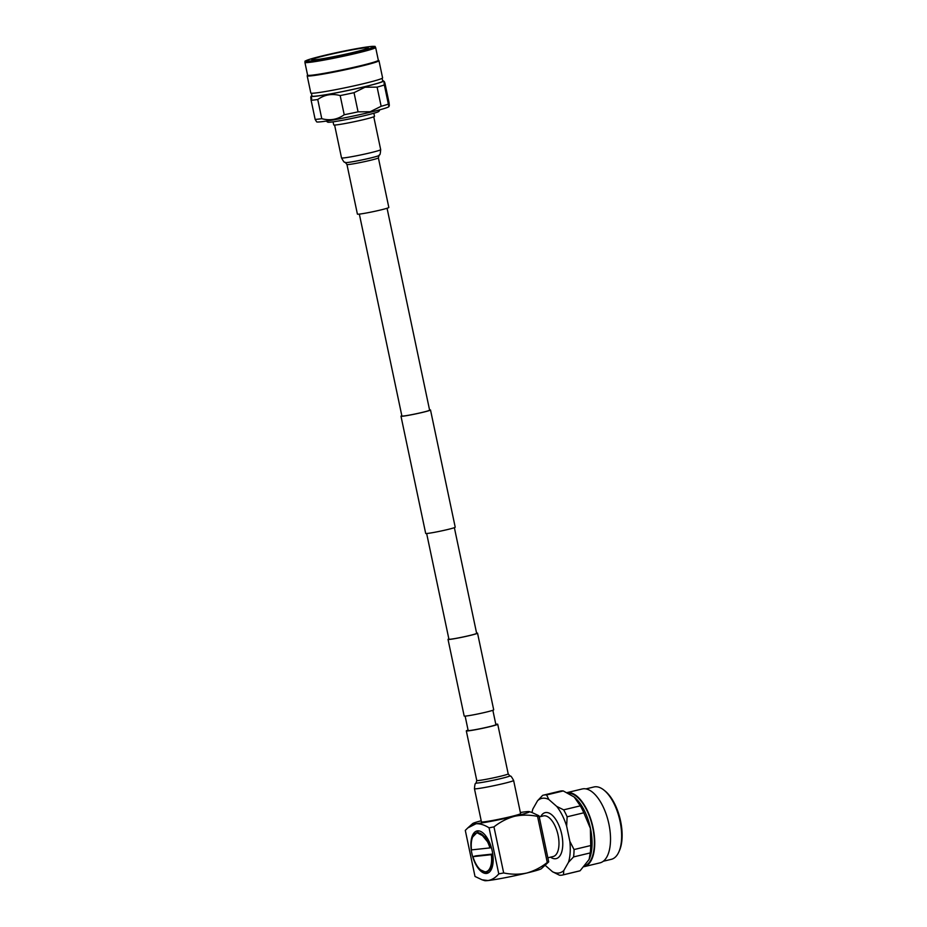 <?xml version="1.0" encoding="UTF-8"?>
<svg xmlns="http://www.w3.org/2000/svg" width="927" height="927" viewBox="0 0 927 927"><rect width="100%" height="100%" fill="white"/><g stroke="black" fill="none" stroke-linecap="round" stroke-linejoin="round"><path stroke-width="1.39" d="M476.582 633.083A15.087 0.8 168.1 0 1 477.544 633.164L493.697 709.804A15.087 0.8 168.1 0 1 486.003 712.156A15.087 0.8 168.1 0 1 464.172 716.026L448.019 639.387A15.087 0.8 168.1 0 1 448.865 638.923M477.544 633.164A15.087 0.8 168.1 0 1 469.85 635.505A15.087 0.8 168.1 0 1 448.019 639.387M387.069 208.262L429.607 410.163A14.172 0.753 168.1 0 1 422.388 412.364A14.172 0.753 168.1 0 1 401.889 416.003L359.34 214.102M429.549 409.896A15.087 0.8 168.1 0 1 430.51 409.977L455.215 527.196A15.087 0.8 168.1 0 1 447.521 529.549A15.087 0.8 168.1 0 1 425.69 533.431L400.985 416.2A15.087 0.8 168.1 0 1 401.831 415.736M430.51 409.977A15.087 0.8 168.1 0 1 422.816 412.318A15.087 0.8 168.1 0 1 400.985 416.2M454.369 527.66L476.64 633.35A14.172 0.753 168.1 0 1 469.41 635.551A14.172 0.753 168.1 0 1 448.923 639.19L426.652 533.5M333.071 121.831L333.72 124.913A20.846 1.112 -11.9 0 0 363.871 119.56A20.846 1.112 -11.9 0 0 374.508 116.315L373.859 113.233M326.177 121.101L327.752 122.167A26.153 1.39 -11.9 0 0 365.539 115.388A26.153 1.39 -11.9 0 0 378.865 111.391L379.873 109.792M381.148 106.292L370.163 111.738L358.065 111.843L354.033 92.677L365.006 87.231L377.104 87.126L381.148 106.292A39.757 2.121 168.1 0 0 388.367 104.114L384.334 84.948C383.801 80.904 384.021 80.371 384.972 83.349L389.016 102.515C389.537 106.57 389.328 107.103 388.367 104.114L388.9 106.628A36.964 1.97 168.1 0 1 370.058 112.283A36.964 1.97 168.1 0 1 316.64 121.854L315.145 119.398L311.113 100.232C310.58 96.188 310.8 95.655 311.75 98.633M382.654 80.742A36.964 1.97 168.1 0 1 383.488 80.904A36.964 1.97 168.1 0 1 364.682 86.732A36.964 1.97 168.1 0 1 328.367 94.311A36.964 1.97 168.1 0 1 311.217 96.13A36.964 1.97 168.1 0 1 311.912 95.655M384.334 84.948A39.757 2.121 168.1 0 1 377.104 87.126M383.488 80.904L384.972 83.349M311.402 93.221L312.005 96.06A36.141 1.924 -11.9 0 0 364.299 86.779A36.141 1.924 -11.9 0 0 382.735 81.147L382.144 78.32M307.59 75.11L307.208 75.69A36.686 1.958 -11.9 0 0 307.185 75.805L310.812 93.013A36.686 1.958 -11.9 0 0 363.882 83.592A36.686 1.958 -11.9 0 0 382.596 77.88L378.969 60.672A36.686 1.958 -11.9 0 0 378.9 60.579L378.32 60.209M307.185 75.805A36.686 1.958 -11.9 0 0 360.255 66.385A36.686 1.958 -11.9 0 0 378.969 60.672M375.644 47.486A36.141 1.924 -11.9 0 1 357.196 53.106A36.141 1.924 -11.9 0 1 304.902 62.387L307.602 75.168A36.141 1.924 -11.9 0 0 359.896 65.887A36.141 1.924 -11.9 0 0 378.332 60.255L375.644 47.486C373.175 46.57 379.27 45.91 368.401 46.779A35.064 1.866 -11.9 0 0 323.616 55.585A35.064 1.866 -11.9 0 0 311.252 58.818A35.064 1.866 -11.9 0 0 314.856 60.394A35.064 1.866 -11.9 0 0 356.455 52.039A35.064 1.866 -11.9 0 0 368.401 46.779M326.536 55.272A28.841 1.541 -11.9 0 0 311.82 59.757A28.841 1.541 -11.9 0 0 353.546 52.352A28.841 1.541 -11.9 0 0 368.262 47.868A28.841 1.541 -11.9 0 0 326.536 55.272M317.741 99.525C324.473 94.681 331.947 93.372 340.174 95.574L344.218 114.739C337.486 119.571 330 120.881 321.773 118.691L317.741 99.525A39.757 2.121 168.1 0 1 311.113 100.232M354.033 92.677A39.757 2.121 168.1 0 1 340.174 95.574M321.773 118.691A39.757 2.121 168.1 0 1 315.145 119.398M358.065 111.843A39.757 2.121 168.1 0 1 344.218 114.739M485.539 871.786A19.954 9.34 -103.5 0 0 491.345 854.682L472.944 856.664A19.954 9.34 -103.5 0 0 480.58 869.897A19.954 9.34 -103.5 0 0 485.539 871.786M490.14 870.094L492.631 864.995L492.758 854.346L492.04 854.543L492.457 858.97L491.032 868.448L486.594 872.539L480.58 869.897M492.457 858.97L492.052 854.509L491.345 854.682M472.944 856.664L475.609 855.911M472.666 836.988A19.954 9.34 -103.5 0 0 471.519 849.897L489.919 847.915A19.954 9.34 -103.5 0 0 472.666 836.988L476.802 832.828L480.719 833.512L488.622 843.095L490.464 847.811L491.356 847.579M488.622 843.095L490.476 847.788M477.069 832.77L486.096 837.521L491.183 847.614M478.645 830.87L472.851 836.594M492.758 854.022L475.852 855.853M603.303 861.253L611.31 859.329A37.207 17.416 -103.5 0 0 618.854 851.925A37.207 17.416 -103.5 0 0 620.036 821.276A37.207 17.416 -103.5 0 0 603.998 790.14A37.207 17.416 -103.5 0 0 593.917 786.977L585.91 788.9M618.854 851.925L619.445 850.604A35.863 16.79 -103.5 0 0 620.58 821.055A35.863 16.79 -103.5 0 0 605.122 791.044L603.998 790.14M567.034 792.62L582.214 788.97A37.995 17.787 76.5 0 1 608.888 823.999A37.995 17.787 76.5 0 1 599.978 862.863L584.184 866.664A37.995 17.787 76.5 0 1 584.126 866.675M567.069 792.643A37.995 17.787 76.5 0 1 593.095 827.799A37.995 17.787 76.5 0 1 584.184 866.664M492.237 851.044A21.785 10.197 -103.5 0 0 476.942 830.974A21.785 10.197 -103.5 0 0 471.831 853.246A21.785 10.197 -103.5 0 0 487.127 873.327A21.785 10.197 -103.5 0 0 492.237 851.044M589.19 859.294A37.312 17.462 -103.5 0 0 589.271 859.12A37.312 17.462 -103.5 0 0 590.464 828.39A37.312 17.462 -103.5 0 0 574.381 797.174A37.312 17.462 -103.5 0 0 574.277 797.093M566.652 826.177L567.139 816.803L583.801 812.794L590.383 828.414L590.708 845.551L574.045 849.549L569.838 841.31L566.652 826.177A38.285 17.914 -103.5 0 0 556.721 806.409L548.842 799.514A38.285 17.914 -103.5 0 0 537.567 800.731L532.874 808.981A38.285 17.914 -103.5 0 0 531.994 812.504L539.016 815.818L548.714 861.878L547.278 862.458C540.986 867.44 534.091 870.986 526.606 873.072C519.05 874.613 511.403 874.567 503.674 872.944L498.772 873.894C495.632 877.626 492.052 879.839 488.019 880.546L482.052 879.793L475.006 876.455L465.296 830.395L467.799 827.915L476.049 823.744C480.186 823.57 484.531 824.926 489.062 827.834L493.964 826.884C500.302 821.878 507.185 818.332 514.636 816.27A29.061 1.553 168.1 0 1 476.049 823.744A29.061 1.553 -11.9 0 1 472.677 823.57L467.799 827.915M545.157 865.308L552.527 871.751L559.468 875.204A41.066 19.224 -103.5 0 0 562.643 875.007A41.066 19.224 -103.5 0 0 563.431 874.775L563.801 870.534L568.494 862.295L573.57 856.93L590.232 852.921A41.066 19.224 -103.5 0 0 590.708 845.551M590.232 852.921L589.132 859.433L580.093 870.766L563.431 874.775M562.643 875.007L579.305 870.998A41.066 19.224 -103.5 0 0 580.093 870.766M568.216 793.211A37.312 17.462 -103.5 0 1 592.782 827.834A37.312 17.462 -103.5 0 1 584.983 865.702A37.312 17.462 -103.5 0 0 592.77 827.834A37.312 17.462 -103.5 0 0 568.228 793.222M548.842 799.514L546.606 794.949A41.066 19.224 -103.5 0 0 543.431 795.146A41.066 19.224 -103.5 0 0 542.643 795.366L537.567 800.731M546.606 794.949L563.268 790.94A41.066 19.224 -103.5 0 0 560.105 791.137L543.431 795.146M563.268 790.94L574.195 797.035L580.314 805.841L563.651 809.85L556.721 806.409M583.801 812.794A41.066 19.224 -103.5 0 0 580.314 805.841M567.139 816.803A41.066 19.224 -103.5 0 0 563.651 809.85M573.57 856.93A41.066 19.224 -103.5 0 0 574.045 849.549M552.527 871.751A38.285 17.914 -103.5 0 0 563.801 870.534M568.494 862.295A38.285 17.914 -103.5 0 0 569.838 841.31M520.371 812.515A29.061 1.553 168.1 0 1 526.003 811.728A29.061 1.553 168.1 0 1 529.317 811.635A29.061 1.553 168.1 0 1 514.636 816.27C522.237 814.729 529.885 814.775 537.567 816.397L539.016 815.818M481.206 820.766A29.061 1.553 -11.9 0 0 472.677 823.57M498.772 873.894L489.062 827.834M482.052 879.793L484.705 880.65A29.061 1.553 168.1 0 0 488.019 880.546A29.061 1.553 168.1 0 0 526.606 873.072A29.061 1.553 168.1 0 0 541.345 868.715L548.714 861.878M493.964 826.884L503.674 872.944M547.278 862.458L537.567 816.397M495.864 724.578A14.218 0.753 168.1 0 1 495.922 724.636A14.218 0.753 168.1 0 1 488.68 726.849A14.218 0.753 168.1 0 1 468.112 730.488A14.218 0.753 168.1 0 1 468.147 730.418M495.794 724.242A16.06 0.857 168.1 0 1 497.729 724.254A16.06 0.857 168.1 0 1 489.537 726.745A16.06 0.857 168.1 0 1 466.304 730.87A16.06 0.857 168.1 0 1 468.077 730.094M474.45 788.715A20.012 1.066 168.1 0 0 503.407 783.57A20.012 1.066 168.1 0 0 513.616 780.453L520.603 813.616A20.012 1.066 168.1 0 1 510.395 816.722A20.012 1.066 168.1 0 1 481.437 821.867L474.45 788.715C475.122 780.835 475.748 784.613 476.096 782.886A17.254 0.915 -11.9 0 0 483.859 782.11A17.254 0.915 -11.9 0 0 501.032 778.541A17.254 0.915 -11.9 0 0 509.769 775.795A17.254 0.915 -11.9 0 0 509.757 775.795A17.242 0.915 168.1 0 1 501.02 778.529A17.242 0.915 168.1 0 1 483.859 782.098A17.242 0.915 168.1 0 1 476.107 782.875L476.096 782.886A17.254 0.915 -11.9 0 1 476.107 782.886M346.953 164.485L357.405 214.102A16.06 0.857 -11.9 0 0 380.638 209.977A16.06 0.857 -11.9 0 0 388.83 207.474L378.378 157.857A16.06 0.857 168.1 0 1 370.186 160.359A16.06 0.857 168.1 0 1 346.953 164.485L345.389 162.561A17.242 0.915 -11.9 0 0 345.389 162.561A17.242 0.915 -11.9 0 0 370.267 158.088A17.242 0.915 -11.9 0 0 379.027 155.481A17.242 0.915 -11.9 0 0 379.039 155.469A17.254 0.915 168.1 0 1 370.279 158.065A17.254 0.915 168.1 0 1 345.365 162.561L345.365 162.561C344.357 161.124 345.308 164.832 341.518 157.891A20.012 1.066 -11.9 0 0 370.476 152.758A20.012 1.066 -11.9 0 0 380.684 149.641C380.024 157.509 379.386 153.743 379.039 155.458L378.378 157.857M540.754 816.536A23.662 11.078 76.5 0 1 551.855 814.891A23.662 11.078 76.5 0 1 561.762 834.439A23.662 11.078 76.5 0 1 550.522 857.162M547.857 857.799L553.187 856.525A20.892 9.78 -103.5 0 0 558.089 835.157A20.892 9.78 -103.5 0 0 543.419 815.899L539.236 816.907M466.304 730.87L476.768 780.499A16.06 0.857 -11.9 0 0 500.001 776.374A16.06 0.857 -11.9 0 0 508.193 773.871L509.769 775.795C510.777 777.232 509.838 773.524 513.616 780.453M495.899 724.705L492.851 710.267M468.17 730.546L465.134 716.107M304.902 62.387C306.791 60.568 300.951 62.41 311.252 58.818M311.217 96.13L310.881 96.744M473.013 836.2L473.43 835.215M529.317 811.635L531.959 812.492M476.768 780.499L476.107 782.875M497.729 724.254L508.193 773.871M380.684 149.641L373.766 116.79M341.518 157.891L334.601 125.041"/></g></svg>
